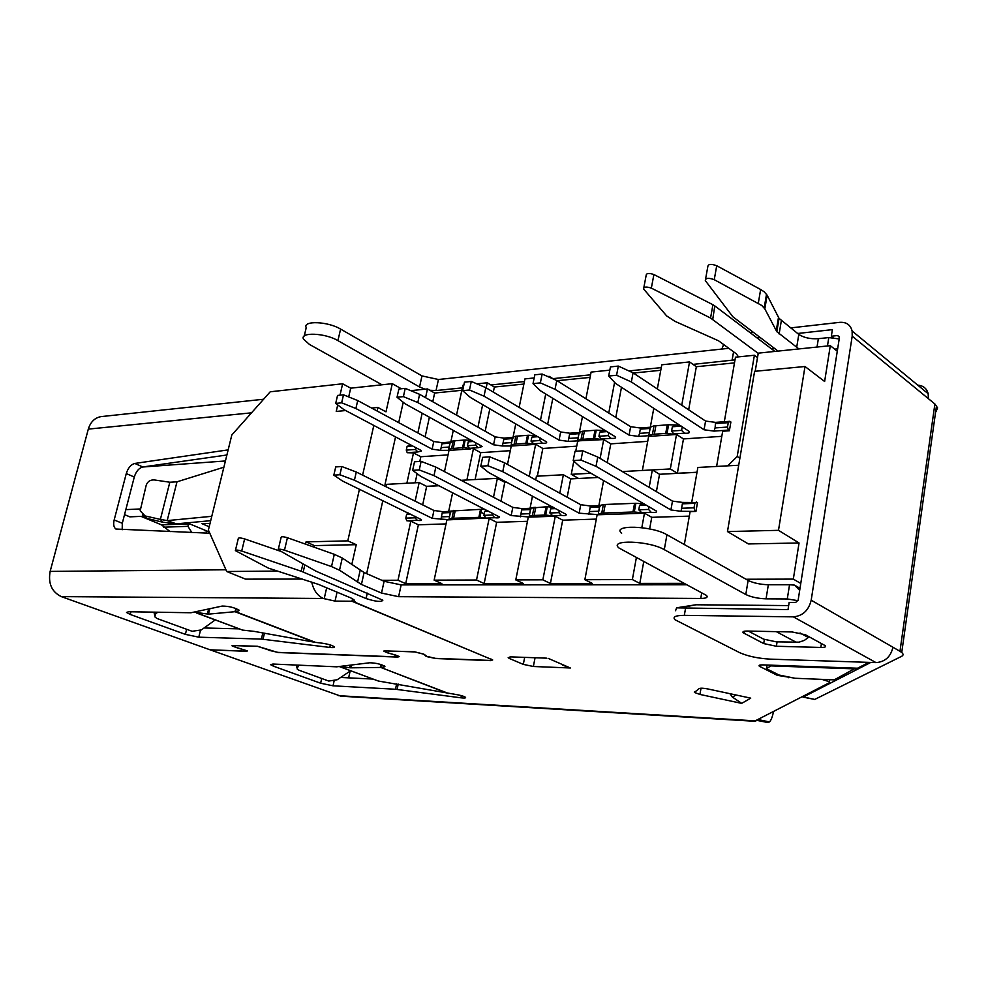 <?xml version="1.0" encoding="UTF-8"?>
<svg xmlns="http://www.w3.org/2000/svg" width="987" height="987" viewBox="0 0 987 987"><rect width="100%" height="100%" fill="white"/><g stroke="black" fill="none" stroke-linecap="round" stroke-linejoin="round"><path stroke-width="1.48" d="M577.814 439.746L579.246 432.331L582.601 431.208L581.01 439.425L577.654 440.535L578.69 441.325L577.654 441.399L575.742 451.244M648.977 434.712L650.359 427.149L653.999 425.866L652.432 434.354L648.804 435.625L649.73 436.34L648.619 436.414L642.364 470.466L670.321 468.948L676.502 434.465L683.473 438.931L721.805 436.328M448.838 448.851L450.356 441.757L453.23 440.881L451.59 448.604L448.715 449.443L449.924 450.343L449.011 450.405L444.483 471.626M511.241 444.458L512.722 437.192L515.819 436.205L514.202 444.162L511.106 445.125L512.241 445.976L511.254 446.05L507.503 464.445M209.207 526.762L201.953 523.678L210.034 523.381M676.502 434.465L673.8 433.935L684.398 433.182C688.297 433.478 689.962 432.923 689.37 431.516L615.641 383.474L608.695 376.035L616.579 375.245L631.359 381.957L704.052 429.777L714.008 431.097L728.381 430.085L729.381 430.764L722.681 431.233L716.611 466.444L727.69 465.839L737.203 456.487L739.88 458.252M729.381 430.764L730.886 421.992L729.886 421.313L715.526 422.374L705.582 421.067L704.052 429.777M724.322 421.72L735.463 357.195L754.389 355.246L737.203 456.487M697.019 472.242L677.353 473.267L670.321 468.948M683.473 438.931L677.353 473.267M652.432 434.354L667.052 433.318L674.985 434.576L649.73 436.34L648.854 435.686L638.601 436.414L629.064 435.119L555.027 389.322L556.779 380.513L630.644 426.705L640.168 427.976L650.347 427.223M600.108 458.437L603.699 439.573L610.793 443.854L647.719 441.349M610.793 443.854L607.239 462.644M590.991 473.254L571.251 474.328L578.456 478.411L570.585 478.818M603.699 439.573L568.204 441.362L569.795 433.207L579.209 432.516M573.817 461.126L571.251 474.328M529.229 476.388L535.645 444.335L542.838 448.468L576.729 446.161M542.838 448.468L537.323 476.166M438.894 485.678L426.52 486.32M386.275 485.061L385.016 484.432L406.866 483.248L413.491 452.897L420.807 456.734L448.061 454.884M420.807 456.734L419.796 461.435M417.131 473.674L415.145 482.791M413.491 452.897L407.212 452.7L417.834 451.96L421.498 450.985L420.289 450.01L343.994 409.667L335.703 403.412L341.65 402.819L355.9 408.519L432.121 449.171L440.56 450.356L449.924 450.343L470.639 448.888L464.643 447.506L451.59 448.604M417.859 432.948L422.165 413.208M425.557 397.675L427.47 388.94L410.777 390.667M385.016 484.432L395.54 436.933M398.711 422.633L403.227 402.277M351.779 564.613L356.245 544.676L314.471 545.614L314.113 547.18M401.364 388.767L392.295 383.684L385.991 411.838L377.873 407.446L371.63 408.05M305.514 544.133L306.032 541.888L347.806 540.864L359.441 489.231M362.611 475.142L373.814 425.434M377.071 410.987L377.873 407.446M347.806 540.864L356.245 544.676M140.142 508.959L125.83 509.637M141.067 516.374L161.51 524.862L170.109 531.648M124.522 514.646L129.852 516.843L143.571 516.263M187.197 522.851L209.256 532.005M484.222 513.931L480.99 512.278M608.757 413.022L614.593 382.351M609.818 370.15L591.102 372.074L585.933 398.748M582.49 416.452L579.579 431.43M678.18 425.15L678.353 424.2M681.758 405.213L689.518 361.933L661.771 364.795L657.33 388.977M653.789 408.248L650.482 426.261M161.51 524.862L171.121 524.504L168.111 523.246L171.121 524.504L189.985 524.035M608.88 432.59L608.3 435.612L610.99 438.351L601.083 439.055L602.267 439.671L594.655 438.45L596.234 430.184L582.601 431.208M596.234 430.184L605.537 430.554M667.052 433.318L668.606 424.768L653.999 425.866M668.606 424.768L679.661 425.039M427.47 388.94L434.65 393.036L461.83 390.297M425.126 436.871L429.394 417.205M432.762 401.734L434.65 393.036M463.828 385.189L462.891 385.288L456.537 415.132M453.28 430.394L451.034 440.93M549.117 377.133L549.265 376.392L553.658 379.144M540.518 420.043L545.737 393.986M547.662 424.274L552.831 398.316M615.802 417.427L621.489 387.286M689.518 361.933L696.341 366.72L734.476 362.883M688.667 409.815L696.341 366.72M306.032 541.888L314.471 545.614M345.647 410.543L336.234 411.443L337.727 404.941M339.997 395.182L342.637 383.783L270.228 391.79L231.822 434.983L208.393 530.056L226.702 571.51L245.603 579.147L302.293 579.061M594.655 438.45L581.01 439.425M535.645 444.335L526.972 443.249L514.202 444.162M526.972 443.249L528.588 435.242L515.819 436.205M528.588 435.242L536.336 435.699M205 530.364L206.591 531.475L206.197 533.079M191.823 532.511L187.925 526.33L163.682 527.194M187.925 526.33L188.542 523.863M342.637 383.783L350.706 388.175L348.695 396.922M350.706 388.175L392.295 383.684M557.1 380.723L590.078 377.404M633.383 373.049L660.759 370.298M277.002 571.091L226.702 571.51M754.389 355.246L757.51 357.565M463.569 447.753L465.21 439.992L453.23 440.881M477.942 427.186L482.68 404.596M486.184 387.891L487.257 382.783L494.376 387.027L523.9 384.054M476.881 383.844L487.257 382.783M485.16 431.257L489.848 408.754M493.315 392.11L494.376 387.027M534.189 377.947L524.948 378.897L519.137 407.397M515.794 423.793L513.24 436.316M549.265 376.392L547.785 376.54M540.296 437.994L539.79 440.523L531.043 441.152L534.312 444.434L512.241 445.976L502.334 446.001L493.549 444.792L417.797 402.548L419.611 394.331L495.178 436.896L493.549 444.792M506.553 482.149L504.665 482.248M469.442 448.32L478.127 447.703L475.635 445.137L467.431 445.729L469.442 448.32L473.439 448.69L466.876 479.99L461.077 480.299L497.374 478.337L504.801 482.322L500.964 501.174M465.21 439.992L471.576 440.51M473.439 448.69L480.706 452.675L475.105 479.546M480.706 452.675L510.316 450.664M410.851 445.026L407.113 446.346L406.286 450.121L407.212 452.7M441.14 447.617L441.966 443.78L449.949 443.188L449.134 447.037L441.14 447.617L440.56 450.356M451.281 442.509L450.183 442.534M355.9 408.519L357.713 400.562L433.774 441.522L442.201 442.694L441.966 443.78M341.65 402.819L343.501 394.825L357.713 400.562M335.703 403.412L337.542 395.442L343.501 394.825M415.835 447.654L415.441 449.455L417.834 451.96M415.441 449.455L406.286 450.121M407.113 446.346L412.591 445.951M450.282 442.09L442.201 442.694M476.092 443.003L475.635 445.137M467.431 445.729L468.257 441.843L473.304 441.46M478.127 447.703L482.063 446.593L480.953 445.692L405.089 403.782L397.033 397.267L403.399 396.626L417.797 402.548M468.257 441.843L471.083 440.547M503.012 443.175L503.826 439.215L512.339 438.586L511.525 442.558L503.012 443.175L502.334 446.001M513.561 437.895L512.598 437.796M503.826 439.215L503.95 438.105L495.178 436.896M403.399 396.626L405.225 388.36L419.611 394.331M397.033 397.267L398.871 389.026L405.225 388.36M503.95 438.105L512.672 437.463M204.901 530.759L205.851 530.735M560.665 431.973L559.061 440.116L484.025 396.169L469.479 390.001L462.656 390.679L464.47 382.166L471.28 381.451L485.801 387.657L560.665 431.973L569.795 433.207M579.172 432.738L579.998 432.985M559.061 440.116L568.204 441.362M484.025 396.169L485.801 387.657M469.479 390.001L471.28 381.451M462.656 390.679L470.404 397.477L546.613 441.917C547.02 443.04 545.614 443.471 542.369 443.188L539.79 440.523M534.732 435.822L531.845 437.142L538.051 436.686M531.043 441.152L531.845 437.142M569.807 434.342L578.888 433.675L578.098 437.784L569.005 438.425M533.116 443.842L542.369 443.188M610.99 438.351C614.519 438.635 616.036 438.154 615.543 436.896L540.42 390.729L533.029 383.622L540.358 382.882L555.027 389.322M533.029 383.622L534.818 374.813L542.134 374.048L556.779 380.513M601.083 439.055L598.936 436.279L599.738 432.133L602.662 430.764M639.539 433.367L640.316 429.148L650.038 428.432L649.261 432.664L639.539 433.367L638.601 436.414M640.316 429.148L640.168 427.976M540.358 382.882L542.134 374.048M608.3 435.612L598.936 436.279M599.738 432.133L607.227 431.59M608.695 376.035L610.447 366.905L618.318 366.078L633.062 372.839L705.582 421.067M673.8 433.935L671.579 431.06L672.357 426.779L675.342 425.36M728.381 430.085L727.505 427.05L728.258 422.658L729.886 421.313M727.505 427.05L715.094 427.939L714.008 431.097M715.094 427.939L715.526 422.374M631.359 381.957L633.062 372.839M616.579 375.245L618.318 366.078M682.251 426.729L681.598 430.344L684.398 433.182M681.598 430.344L671.579 431.06M715.859 423.571L728.258 422.658M672.357 426.779L681.314 426.125M492.71 513.265L492.34 515.029L494.709 517.706L446.877 519.915L434.144 580.146L476.524 580.023L489.145 518.483L479.941 517.336L481.607 509.28L450.714 511.081L449.159 518.459M479.941 517.336L451.96 518.311L449.036 519.002L450.269 519.804L432.269 518.348L354.432 480.213L356.282 472.008L433.947 510.476L432.269 518.348M559.284 510.501L558.864 512.66L549.87 512.981L553.213 516.3L528.292 517.139L515.782 579.912L542.85 579.825L555.274 516.226L545.663 515.041L547.304 506.726L530.846 508.083L529.328 515.683M545.663 515.041L532.412 515.51L529.205 516.324L530.315 517.077L511.167 515.572L433.984 475.648L435.822 467.085L512.821 507.38L522 508.613L530.809 508.28M641.834 527.65L644.462 513.178L634.283 511.957L635.875 503.271L603.365 504.542L599.886 505.517L598.418 513.289M634.283 511.957L601.762 513.092L598.282 514.03L599.294 514.72L597.135 514.795L584.859 579.702L632.371 579.566L636.344 557.778M649.162 487.368L652.345 469.923L622.353 471.552M603.612 480.521L598.862 505.665M649.088 506.701L648.582 509.44L638.786 509.798L642.216 513.265L599.294 514.72L579.135 513.178L502.765 471.687L504.579 462.829L580.763 504.715L590.337 505.986L599.874 505.615M641.007 512.672L651.161 512.315C655.269 512.784 657.046 512.376 656.478 511.106L580.504 467.221L573.213 460.571L575.014 451.293L582.774 450.775L597.777 457.067L672.48 501.112L682.622 502.432L697.501 502.519L695.946 511.426L690.11 511.624L684.336 544.54M746.024 579.246L793.326 579.11L799.051 542.986L748.38 543.936L727.468 531.574L778.496 530.327L804.997 366.498L824.626 381.5L830.301 345.672L837.272 351.224M755.191 371.272L758.263 353.149L830.301 345.672M738.695 465.247L697.858 467.456L691.776 502.087M559.777 493.179L563.38 474.759L536.447 476.215L535.707 479.953M532.486 496.103L530.056 508.305M493.488 497.263L497.374 478.337M452.626 492.723L448.666 511.439M381.846 580.294L397.995 580.245L410.802 521.148L406.767 520.729L417.328 520.359C420.363 520.754 421.733 520.519 421.437 519.643L342.316 480.916L333.84 475.142L339.898 474.772L354.432 480.213M415.132 501.162L419.154 482.581L386.435 484.346L385.917 486.69M382.833 500.606L366.658 573.644M799.051 542.986L778.496 530.327M800.765 583.453L793.326 579.11M727.468 531.574L754.599 371.334L804.997 366.498M684.275 583.354L639.798 583.403L632.371 579.566M584.859 579.702L592.36 583.453L550.413 583.502L542.85 579.825M515.782 579.912L523.381 583.527L484.161 583.564L476.524 580.023M434.144 580.146L441.831 583.613L405.706 583.65L397.995 580.245M481.607 509.28L484.839 509.23M547.304 506.726L553.251 507.269M635.875 503.271L644.252 503.913M419.154 482.581L426.655 486.394L422.67 504.9M563.38 474.759L570.72 478.892L567.155 497.238M652.345 469.923L659.538 474.278L656.392 491.637M644.462 513.178L651.753 517.324L649.643 528.933M643.721 561.714L639.798 583.403M555.274 516.226L562.701 520.174L550.413 583.502M489.145 518.483L496.658 522.296L484.161 583.564M410.802 521.148L418.377 524.8L405.706 583.65M439.018 485.752L426.655 486.394M506.689 482.224L504.801 482.322M598.282 477.461L570.72 478.892M696.995 472.329L659.538 474.278M418.377 524.8L446.025 523.912M496.658 522.296L527.465 521.309M562.701 520.174L596.321 519.1M651.753 517.324L689.321 516.127M855.593 668.162L834.2 679.87L795.016 678.266L779.125 675.046L766.517 668.742L767.109 665.041M770.859 665.164L770.748 665.88L855.482 668.89M770.748 665.88L766.517 668.742M573.213 460.571L580.985 460.09L596.012 466.333L670.901 509.958L681.055 511.291L695.946 511.426M681.055 511.291L682.622 502.432M596.012 466.333L597.777 457.067M580.985 460.09L582.774 450.775M648.582 509.44L651.161 512.315M638.786 509.798L639.576 505.443L642.599 503.975M696.477 501.902L694.799 503.358L694.021 507.824L694.922 510.81M694.021 507.824L681.857 508.256M639.576 505.443L646.46 505.184M682.646 503.814L694.799 503.358M480.792 466.197L487.886 465.765L489.725 456.858L482.643 457.326L480.792 466.197L488.614 472.502L566.143 514.4C566.6 515.51 564.983 515.856 561.319 515.411L552.004 515.732M487.886 465.765L502.765 471.687M489.725 456.858L504.579 462.829M599.837 505.8L600.614 506.06M558.864 512.66L561.319 515.411M589.375 511.562L590.177 507.318L599.528 506.96L598.714 511.229L589.375 511.562L588.721 514.474M590.177 507.318L590.337 505.986M549.87 512.981L550.684 508.811L553.571 507.441M550.684 508.811L555.767 508.613M494.709 517.706C498.077 518.126 499.57 517.83 499.2 516.83L420.795 476.4L412.64 470.343L419.253 469.935L433.984 475.648M412.64 470.343L414.515 461.78L421.116 461.348L435.822 467.085M530.735 508.601L531.66 508.7M485.999 518.002L483.926 515.337L484.753 511.303L486.961 510.316M520.889 514.017L521.716 509.909L530.451 509.576L529.624 513.696L520.889 514.017L520.346 516.818M521.716 509.909L522 508.613M419.253 469.935L421.116 461.348M492.34 515.029L483.926 515.337M484.753 511.303L488.602 511.155M408.384 513.03L406.656 514.252L405.817 518.126L406.767 520.729M441.399 516.855L442.238 512.907L450.294 512.611L449.455 516.571L441.399 516.855L440.979 519.544M451.651 511.759L450.553 511.834M442.238 512.907L442.657 511.673L433.947 510.476M339.898 474.772L341.786 466.53L356.282 472.008M333.84 475.142L335.728 466.925L341.786 466.53M415.367 516.411L415.058 517.805L417.328 520.359M415.058 517.805L405.817 518.126M406.656 514.252L410.617 514.104M442.657 511.673L450.652 511.365M384.017 650.902L414.244 651.716L423.83 654.134L427.605 656.799L434.897 658.329L490.206 660.426L492.007 659.834L490.897 658.958M383.931 651.284L387.533 652.703M232.105 645.547L257.434 646.251L277.47 652.358L397.255 656.898L398.785 656.417L395.676 655.084L387.509 652.826M232.044 645.819L235.831 647.275M269.056 650.088L257.903 646.423L233.82 645.584L232.661 645.942L234.227 646.769L247.478 650.927L246.17 651.321L210.564 649.828M268.995 650.334L277.964 652.382M425.928 655.775L423.164 654.036L414.713 651.913L386.127 650.914L384.609 651.408L385.942 652.173L399.451 656.528L397.712 657.083L277.927 652.53M425.853 656.133L435.39 658.354M354.197 600.047L354.025 600.836L354.074 599.874L350.965 597.986L318.517 584.415L268.402 568.13L235.375 550.623C235.609 549.771 237.719 549.919 241.704 551.054L301.208 571.251L302.923 563.824M750.712 698.142L708.222 689.025C703.669 688.136 700.671 687.988 699.228 688.556L694.367 692.43L699.956 694.441L701.004 688.223M758.226 353.371L710.554 318.048L651.346 288.118C646.349 286.477 643.758 286.761 643.586 288.969L666.681 315.951L674.935 321.318L718.598 340.823L736.376 353.852L738.498 356.887M710.554 318.048L712.922 304.736L714.785 305.896L712.737 319.43M798.902 348.929L776.818 331.681L764.826 308.869L761.804 305.489L714.243 279.691C708.604 277.655 705.619 277.952 705.31 280.592L732.81 316.716L778.052 351.088M758.3 303.243L760.644 289.499L764.135 291.77L767.133 295.199L764.826 308.869M748.282 631.075L763.605 639.144L776.3 641.846L799.038 642.167L804.38 640.366L809.204 636.837M384.338 665.867L384.091 667.015L384.93 666.336C381.056 664.165 375.985 662.98 369.73 662.77L336.703 666.817L272.93 664.041L270.574 664.67L273.411 666.163L273.892 664.078M384.091 667.015L380.735 667.422L381.34 664.646M339.183 666.509L378.354 681.03L455.032 694.33C460.448 695.181 463.976 696.205 465.58 697.39C465.913 698.08 464.359 698.216 460.917 697.809L395.479 689.259L333.026 685.817L334.075 681.092M321.7 678.488L320.639 683.214L333.026 685.817M320.639 683.214L273.411 666.163M524.677 657.379L523.307 664.374L533.362 666.496L535.065 657.749M523.307 664.374L509.674 658.625L510.02 656.873M546.477 658.156L510.661 656.873L508.157 657.724L509.674 658.625M533.362 666.496L570.375 667.989L562.627 665.152M741.656 703.312L732.428 697.13L735.994 694.984M741.644 703.373L699.956 694.441M755.598 721.324L340.897 696.18L210.527 649.964M821.9 679.364L829.487 681.783L829.413 682.696L755.215 720.855L755.672 721.337M868.942 662.363L857.543 668.224L763.013 664.893C759.743 664.831 758.509 665.275 759.299 666.2L777.275 675.33L793.141 677.896M798.002 600.664L787.281 598.961L789.551 584.736L794.51 585.118L800.001 588.314M621.625 533.313C611.224 524.467 651.741 525.59 666.941 534.757L664.288 549.648L745.802 594.519C751.23 597.098 757.991 598.541 766.06 598.838L787.281 598.961M664.288 549.648C649.014 540.642 608.448 539.309 618.911 547.958L706.544 595.469C708.222 597.369 706.285 598.369 700.758 598.455L398.612 596.679L381.525 593.064L361.439 584.44L339.516 570.215L331.521 566.575L334.297 554.324L342.267 558.013L364.092 572.522L384.103 581.281L401.166 584.896L686.94 584.773M278.297 549.327L281.122 537.347C281.369 536.447 283.466 536.57 287.414 537.73L284.49 550.166L331.521 566.575M284.49 550.166C280.53 549.019 278.433 548.883 278.198 549.759L315.889 571.14L382.857 600.207C381.525 602.23 375.936 601.688 366.078 598.554L301.208 571.251M354.025 600.836L356.048 602.724L492.698 659.945L490.662 660.624L435.353 658.514M235.474 550.215L238.299 538.507C238.546 537.631 240.655 537.767 244.628 538.914L280.863 551.388M287.414 537.73L334.297 554.324M666.941 534.757L748.121 580.418C753.537 583.046 760.274 584.489 768.342 584.748L789.551 584.736M340.651 677.452L372.642 679.056M304.23 336.024L306.217 327.709C302.392 320.343 327.918 321.33 340.614 329.09L337.912 340.614C325.155 332.915 299.629 331.879 303.49 339.121L309.462 344.438L382.018 384.794M728.813 348.312L438.438 379.502L421.98 375.924L340.614 329.09M643.832 287.612L646.14 275.435C646.325 273.189 648.915 272.881 653.887 274.534L651.346 288.118M712.922 304.736L653.887 274.534M774.881 351.421L715.094 306.13M705.594 278.988L707.802 266.687C708.123 264.01 711.109 263.689 716.722 265.737L714.243 279.691M760.644 289.499L716.722 265.737M827.464 345.968L828.796 337.566L818.359 338.689C810.413 339.158 803.887 337.739 798.804 334.408L779.039 318.345L767.133 295.199M828.796 337.566L839.197 338.96M734.994 359.873L693.022 364.388M661.253 367.62L628.867 370.915M590.571 374.813L552.88 378.65M524.418 381.55L490.909 384.955M462.348 387.866L436.044 390.544L429.789 390.26M425.015 389.199L419.549 386.966L337.912 340.614M215.129 619.984L201.373 629.928L192.107 631.285L156.982 618.491L154.848 616.863L156.082 612.187M157.809 612.211L156.242 613.371M196.573 613.013L242.617 630.101L254.14 631.372L314.569 642.241L235.005 611.693L208.38 614.136L194.328 612.187M145.101 515.954L147.112 518.422L162.584 522.172L160.387 519.396L145.101 515.954L140.166 510.822L146.187 485.296C147.544 481.508 150.258 479.719 154.33 479.941L169.826 482.224L176.994 481.816L223.876 467.221M147.112 518.422L142.436 514.696M350.595 670.79L337.209 679.747L328.77 681.055L298.728 670.124L297.124 668.939L298.555 665.189M169.826 482.224L160.387 519.396L167.185 520.618L176.34 523.85L162.584 522.172M238.792 609.88L238.533 610.965L235.005 611.693L235.893 608.473M211.773 516.312L167.185 520.618L176.994 481.816M314.569 642.241L322.28 643.216C328.387 644.166 332.397 645.375 334.309 646.855C334.667 647.608 333.174 647.805 329.818 647.435L261.382 639.095L198.794 637.183L200.423 630.508M315.556 642.389L235.461 611.632L236.189 608.584M210.7 520.68L176.34 523.85M378.354 681.03L339.281 666.496M238.533 610.965L239.138 610.237C234.561 607.548 228.91 606.154 222.174 606.067L190.96 612.754L128.581 611.743L126.533 612.471L130.247 614.457L130.938 611.78M186.629 629.287L185.383 634.37L198.794 637.183M185.383 634.37L130.247 614.457M246.935 650.519L245.701 651.161L210.058 649.804L61.33 596.617C51.743 591.904 48.018 583.502 50.14 571.411L88.312 429.111C90.52 421.93 94.764 417.772 101.069 416.613L101.846 416.526M246.861 650.815L235.807 647.373M352.556 598.739L351.989 601.256L490.847 659.156M351.989 601.256L335.049 601.108L337.06 592.175M311.707 582.022C313.533 590.275 317.407 595.753 323.354 598.48L335.049 601.108M152.306 612.125L154.293 612.853M204.062 627.979L238.792 628.855M339.849 666.583L350.718 667.829L380.254 667.446L380.994 664.535M228.145 449.875L134.812 463.446C130.926 464.519 128.088 467.887 126.274 473.563L114.171 519.964C113.172 524.344 113.739 527.366 115.886 529.032L209.787 533.227M226.887 454.995L142.807 466.974C138.92 468.035 136.083 471.391 134.281 477.042L122.289 523.27L122.203 529.748M447.666 693.33L380.735 667.422L448.616 693.479M794.51 585.118L799.68 590.325M244.628 538.914L241.704 551.054M837.692 348.571L834.805 349.25M350.126 671.111L348.633 677.847M729.998 693.701L732.428 697.13M741.731 703.324L750.688 698.216L749.269 697.834M675.552 610.719L676.626 607.856L788.021 609.596L789.156 602.452L795.608 602.502L798.15 600.121L839.431 337.517L837.655 335.531L839.443 336.986M757.103 337.961L760.311 337.603M797.632 333.483L832.386 329.633L831.338 336.222L837.655 335.531M685.509 608.51L684.324 615.357L793.351 616.85C802.715 615.962 808.661 610.41 811.191 600.207L852.2 336.148L852.126 331.015C850.51 324.834 846.377 321.935 839.74 322.342L790.562 327.918M753.143 332.163L749.935 332.533M788.662 605.586L695.909 604.772L677.255 607.696M833.016 337.566L831.338 336.222M771.513 348.88L774.696 348.547M723.631 344.512L721.842 349.065M852.2 336.148L934.886 403.991L899.971 651.297L892.951 647.25C890.681 656.811 885.018 661.932 875.987 662.598L793.351 616.85M763.716 643.573L743.273 632.815C742.187 631.643 743.519 631.051 747.282 631.051L792.203 631.964L805.417 634.777L825.206 645.634C826.378 646.867 824.922 647.472 820.839 647.447L776.387 646.263L763.716 643.573L764.37 639.514M684.324 615.357C675.503 615.419 672.394 616.875 674.972 619.725L739.67 652.666C747.875 656.269 758.065 658.428 770.23 659.143L875.987 662.598M928.323 398.612L928.187 393.751C926.781 388.471 923.301 385.609 917.762 385.152M756.807 720.041L759.015 719.72L760.249 718.265M757.745 720.374L768.071 722.583L757.411 720.461M768.071 722.583L769.366 721.941L759.015 719.72M773.561 711.417C772.352 717.216 770.946 720.72 769.366 721.941M899.971 651.297L901.736 652.493C903.561 654.073 903.487 655.356 901.526 656.367L814.731 699.425L802.949 697.106M802.221 696.686L803.381 696.982L870.805 662.425M935.997 411.591L937.601 407.89L934.886 403.991M225.418 460.966L142.535 467.024M665.682 433.601L667.224 425.052M654.307 434.403L655.861 425.903M593.397 438.721L594.976 430.455M582.774 439.474L584.366 431.245M525.812 443.508L527.428 435.501M515.88 444.212L517.496 436.242M453.181 448.653L454.822 440.93M462.508 447.987L464.137 440.239M433.774 441.522L432.121 449.171M630.644 426.705L629.064 435.119M453.638 510.365L451.96 518.311M534.053 507.232L532.412 515.51M603.365 504.542L601.762 513.092M453.576 518.397L455.254 510.452M478.831 517.521L480.496 509.465M534.14 515.596L535.781 507.318M544.454 515.239L546.095 506.923M603.588 513.178L605.204 504.628M632.938 512.154L634.53 503.493M672.48 501.112L670.901 509.958M580.763 504.715L579.135 513.178M512.821 507.38L511.167 515.572M548.056 658.304L570.153 667.891M338.257 695.65L755.215 720.855M808.439 637.528L800.05 632.975M796.336 642.34L776.3 631.643M242.617 630.101L197.412 613.137M208.38 614.136L209.873 608.769M207.258 614.099L208.676 609.028M323.354 598.48L61.33 596.617M326.672 587.82L324.168 598.813M261.382 639.095L262.826 632.938M263.035 639.231L264.442 633.235M330.374 644.98L329.818 647.435M225.924 569.77L50.14 571.411M251.512 412.825L88.312 429.111M142.807 466.974L134.812 463.446M134.281 477.042L126.274 473.563M122.289 523.27L114.171 519.964M350.718 667.829L351.446 665.004M349.558 667.743L350.225 665.152M304.835 564.897L303.194 572.004M367.287 593.113L366.078 598.554M342.267 558.013L339.516 570.215M360.144 570.424L357.491 582.379M364.092 572.522L361.439 584.44M384.103 581.281L381.525 593.064M401.166 584.896L398.612 596.679M701.745 592.681L700.758 598.455M748.121 580.418L745.802 594.519M768.342 584.748L766.06 598.838M760.533 664.979L760.237 666.805M777.46 674.22L777.275 675.33M788.638 676.983L788.514 677.699M395.479 689.259L396.651 683.806M397.095 689.419L398.23 684.102M461.373 695.625L460.917 697.809M419.549 386.966L421.98 375.924M436.044 390.544L438.438 379.502M732.07 360.415L733.563 351.779M776.251 330.793L778.484 317.444M779.125 333.976L781.346 320.676M796.657 347.547L798.804 334.408M817.026 347.054L818.359 338.689M892.951 647.25L811.191 600.207M679.735 607.93L695.909 604.772M776.387 646.263L777.09 641.871M820.839 647.447L821.443 643.499M744.272 633.457L744.642 631.174M722.139 349.028L721.448 348.621M814.731 699.425L803.381 696.982M154.194 612.162L154.663 615.53M296.384 665.09L296.914 667.829M115.886 529.032L117.046 529.501M759.287 666.188L759.447 665.238M829.796 679.685L829.475 681.783M694.478 691.751L694.367 692.43M101.069 416.613L263.591 399.241M764.197 307.882L766.517 294.2M779.039 318.345L776.818 331.681M743.495 631.47L743.273 632.815M852.126 331.015L928.187 393.751M901.736 652.493L936.515 405.632"/></g></svg>
